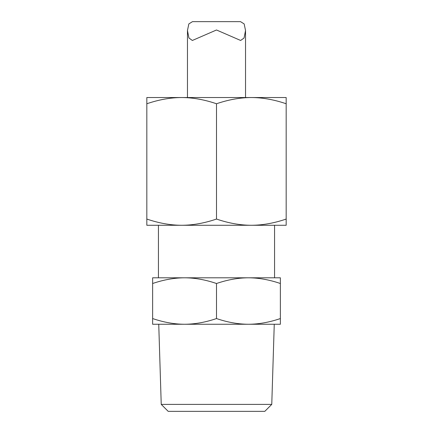 <?xml version="1.0" encoding="UTF-8"?>
<svg xmlns="http://www.w3.org/2000/svg" width="433" height="433" viewBox="0 0 433 433"><rect width="100%" height="100%" fill="white"/><g stroke="black" fill="none" stroke-linecap="round" stroke-linejoin="round"><path stroke-width="0.65" d="M184.566 324.257L152.632 324.257L152.632 318.553C163.663 322.32 174.31 324.22 184.566 324.257L158.743 324.257L161.233 404.384L168.193 411.35L264.807 411.35L271.767 404.384L274.257 324.257L184.566 324.257C194.823 324.22 205.469 322.32 216.5 318.553C227.531 322.32 238.177 324.22 248.434 324.257C258.696 324.22 269.337 322.32 280.368 318.553L280.368 277.802L248.434 277.802C258.696 277.834 269.337 279.74 280.368 283.507M216.5 283.507C227.531 279.74 238.177 277.834 248.434 277.802L184.566 277.802C194.823 277.834 205.469 279.74 216.5 283.507L216.5 318.553M216.5 219.055C204.463 223.168 192.853 225.241 181.66 225.274C170.472 225.241 158.857 223.168 146.825 219.055L146.825 225.274L251.34 225.274C240.147 225.241 228.532 223.168 216.5 219.055L216.5 103.758C204.463 99.644 192.853 97.571 181.66 97.539L251.34 97.539C240.147 97.571 228.532 99.65 216.5 103.758M216.5 29.985L192.355 40.469L188.923 37.974L187.467 30.51L188.837 23.934L192.458 21.65L240.542 21.65L244.163 23.934L245.533 30.51L244.06 38.007L240.645 40.469L216.5 29.985M286.175 103.758L286.175 97.539L251.34 97.539C262.528 97.571 274.138 99.644 286.175 103.758L286.175 219.055C274.138 223.168 262.528 225.241 251.34 225.274L286.175 225.274L286.175 219.055M146.825 103.758C158.857 99.65 170.472 97.571 181.66 97.539L146.825 97.539L146.825 219.055M152.632 277.802L184.566 277.802C174.31 277.834 163.663 279.74 152.632 283.507L152.632 277.802M280.368 318.553L280.368 324.257L248.434 324.257M152.632 318.553L152.632 283.507M271.767 404.384L161.233 404.384M158.435 277.802L158.435 225.274M187.467 97.539L187.467 30.51M245.533 97.539L245.533 30.51M274.565 277.802L274.565 225.274"/></g></svg>
